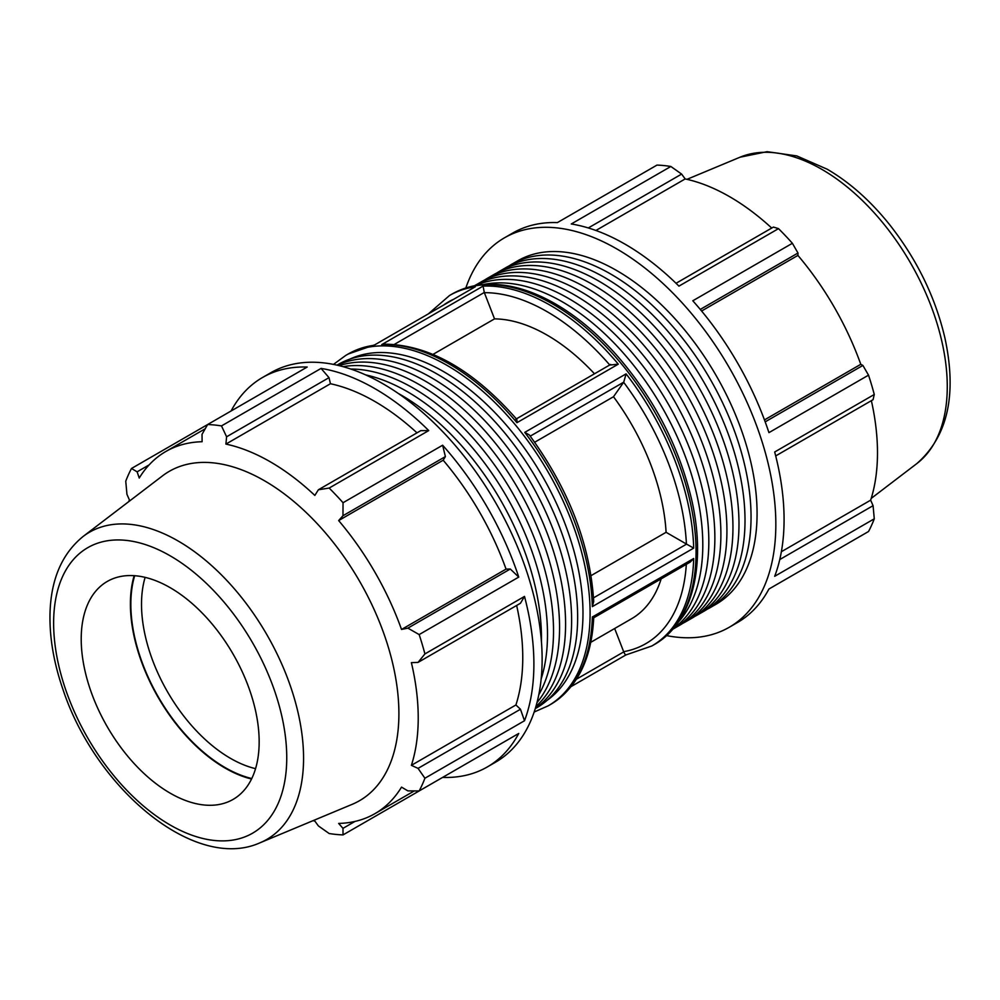 <?xml version="1.0" encoding="UTF-8"?>
<svg xmlns="http://www.w3.org/2000/svg" width="1000" height="1000" viewBox="0 0 1000 1000"><rect width="100%" height="100%" fill="white"/><g stroke="black" fill="none" stroke-linecap="round" stroke-linejoin="round"><path stroke-width="1.5" d="M255.562 768.662A125.838 72.65 60 0 1 141.512 604.225A125.838 72.65 60 0 1 145.125 577.362M666.538 635.6A224.825 129.8 -120 0 0 729.275 627.25L737.513 622.487A224.825 129.8 -120 0 0 768.938 589.012L792.387 575.462M768.938 589.012L868.525 531.512A224.825 129.8 -120 0 0 874.275 518.812L774.688 576.3A224.825 129.8 -120 0 0 774.688 451.987L874.275 394.487A224.825 129.8 -120 0 0 868.525 375.15L862.887 365.438L765.188 421.85M868.525 375.15L768.938 432.638A224.825 129.8 -120 0 0 692.812 300.775L792.387 243.287A224.825 129.8 -120 0 0 778.512 228.637L773.413 227.075L676.038 283.288M778.512 228.637L678.938 286.125A224.825 129.8 -120 0 0 571.275 223.975L670.85 166.475A224.825 129.8 -120 0 0 656.975 165.1L557.388 222.6A224.825 129.8 -120 0 0 512.688 233.075L504.438 237.838A224.825 129.8 -120 0 0 465.838 287.987M706.912 609.412A198.3 114.488 -120 0 0 709.975 607.75A198.3 114.488 -120 0 0 751.05 516.975A198.3 114.488 -120 0 0 664.488 317.413A198.3 114.488 -120 0 0 511.675 264.288A198.3 114.488 -120 0 0 508.713 266.112M511.675 264.288L517.712 260.812A198.3 114.488 60 0 1 670.512 313.938A198.3 114.488 60 0 1 757.075 513.488A198.3 114.488 60 0 1 716 604.275L709.975 607.75M682.788 623.337A198.3 114.488 -120 0 0 685.85 621.675A198.3 114.488 -120 0 0 726.925 530.9A198.3 114.488 -120 0 0 640.362 331.337A198.3 114.488 -120 0 0 487.55 278.212A198.3 114.488 -120 0 0 484.588 280.038M685.85 621.675L691.888 618.2A198.3 114.488 -120 0 0 732.95 527.425A198.3 114.488 -120 0 0 646.388 327.863A198.3 114.488 -120 0 0 493.587 274.738L487.55 278.212M678.238 622.2A198.3 114.488 -120 0 0 702.8 544.825A198.3 114.488 -120 0 0 627.938 358.375A198.3 114.488 -120 0 0 483.3 284.562M673.438 628.45A198.3 114.488 -120 0 0 708.825 541.35A198.3 114.488 -120 0 0 626.075 345.875A198.3 114.488 -120 0 0 475.487 285.587M672.775 629.212A198.3 114.488 -120 0 0 673.787 628.65A198.3 114.488 -120 0 0 714.862 537.863A198.3 114.488 -120 0 0 628.3 338.312A198.3 114.488 -120 0 0 475.487 285.175A198.3 114.488 -120 0 0 474.487 285.775M673.787 628.65L679.825 625.163A198.3 114.488 -120 0 0 720.888 534.388A198.3 114.488 -120 0 0 634.325 334.825A198.3 114.488 -120 0 0 481.525 281.7L475.487 285.175M694.85 616.375A198.3 114.488 -120 0 0 697.913 614.712A198.3 114.488 -120 0 0 738.988 523.938A198.3 114.488 -120 0 0 652.425 324.375A198.3 114.488 -120 0 0 499.613 271.25A198.3 114.488 -120 0 0 496.65 273.075M697.913 614.712L703.938 611.237A198.3 114.488 -120 0 0 745.013 520.462A198.3 114.488 -120 0 0 658.45 320.9A198.3 114.488 -120 0 0 505.65 267.775L499.613 271.25M729.275 627.25A224.825 129.8 -120 0 0 766.438 456.737A224.825 129.8 -120 0 0 616.862 248.962A224.825 129.8 -120 0 0 504.438 237.838M588.312 227.95L681.625 174.088L670.85 166.475M595.913 230.475L685.175 178.938A209.088 120.725 60 0 1 771.712 228.05M681.625 174.088L685.175 178.938M700.275 309.425L797.987 253.025L792.387 243.287M701.6 311.012L797.913 255.413A209.088 120.725 60 0 1 860.788 364.312L862.887 365.438M797.987 253.025L797.913 255.413M764.463 419.913L860.788 364.312M874.275 518.812L873.075 505.675L779.762 559.55M775.7 455.913L873.075 399.688L874.275 394.487M871.375 400.675A209.088 120.725 60 0 1 877.487 452.788A209.088 120.725 60 0 1 870.65 500.175L873.075 505.675M614.663 628.513L623.737 651.888L576.475 679.175M530.212 436.163L623.737 382.163L613.488 396.737L534.663 442.25M591.075 575.612L666.087 532.3L686.575 544.125L593.525 597.85M623.737 382.163L626.087 373.862L524.738 432.388L529.3 434.925C568.65 488.713 590.125 544.237 593.713 601.487L592.337 606.625L693.688 548.112L686.575 544.125M394.35 344.4L484.288 292.475L494.525 318.875L433.05 354.363M515.725 419.45C516.75 418.537 517.15 419.625 516.938 422.688L618.288 364.162L609.975 365.037M484.288 292.475L483.075 286.1L381.725 344.625L384.475 344.137C429.075 344.725 473.1 369.712 516.562 419.087M475.275 286.8L373.925 345.312L475.275 286.8A202.35 116.825 -120 0 0 449.513 295.512L428.762 313.512M666.087 532.3A168.625 97.35 -120 0 0 613.488 396.737M594.475 373.787A168.625 97.35 -120 0 0 494.525 318.875M625.925 654.938L651.85 645.975A202.35 116.825 -120 0 0 693.688 558.513L592.337 617.025C594.163 618.112 594.163 618.062 592.337 616.9M626.087 654.688C625.85 655.575 625.062 654.65 623.737 651.888M592.337 617.025A202.35 116.825 60 0 1 550.5 704.5C577.212 688.05 591.613 659.163 593.713 617.8L690.238 562.075L693.688 558.513M590.788 642.3L631.438 618.825A168.625 97.35 -120 0 0 661.15 578.875M781.375 551.712L870.65 500.175M134.675 575.712A133.387 77.013 -120 0 0 158.463 697.188A133.387 77.013 -120 0 0 251.775 778.538M134.15 575.675A134.012 77.375 -120 0 0 130.4 603.975A134.012 77.375 -120 0 0 251.537 779.013M541.438 641.612A198.3 114.488 -120 0 0 541.462 637.975A198.3 114.488 -120 0 0 398.088 393.325M535.913 706.525A198.3 114.488 -120 0 0 565.588 624.05A198.3 114.488 -120 0 0 486.875 433.088A198.3 114.488 -120 0 0 339.1 365.65M537 702.588A198.3 114.488 -120 0 0 559.562 627.525A198.3 114.488 -120 0 0 486.3 442.962A198.3 114.488 -120 0 0 343.062 366.675M535.275 708.612L536.587 707.862A198.3 114.488 -120 0 0 577.65 617.087A198.3 114.488 -120 0 0 491.1 417.525A198.3 114.488 -120 0 0 338.288 364.4L336.987 365.15M535.388 708.263A198.3 114.488 -120 0 0 571.625 620.562A198.3 114.488 -120 0 0 488.288 424.462A198.3 114.488 -120 0 0 337.337 365.225M538.787 694.75A198.3 114.488 -120 0 0 553.525 631.013A198.3 114.488 -120 0 0 350.737 369.038M541.163 678.95A198.3 114.488 -120 0 0 547.5 634.487A198.3 114.488 -120 0 0 365.613 374.888M416.987 432.85A209.088 120.725 -120 0 0 330.45 383.738L329.012 377.65L321.075 368.413L221.5 425.913A224.825 129.8 -120 0 0 207.625 424.538L307.2 367.038A224.825 129.8 -120 0 0 262.5 377.512A224.825 129.8 -120 0 0 231.075 411M428.738 430.575L420.8 430.65L318.387 489.775L329.162 488.062L428.738 430.575A224.825 129.8 -120 0 0 321.075 368.413M313.038 820.675A209.088 120.725 -120 0 0 314.837 821.062L318.387 825.925L329.162 833.525A224.825 129.8 -120 0 0 343.038 834.9L442.625 777.412A224.825 129.8 -120 0 0 487.325 766.938A224.825 129.8 -120 0 0 518.75 733.45L419.162 790.95A224.825 129.8 -120 0 0 424.913 778.238L524.5 720.75A224.825 129.8 -120 0 0 524.5 596.425L424.913 653.925A224.825 129.8 -120 0 0 419.162 634.575L518.75 577.087L510.288 569.012L506.05 569.113A209.088 120.725 -120 0 0 443.175 460.213L445.387 456.6L442.625 445.225L343.038 502.725A224.825 129.8 -120 0 0 329.162 488.062M518.75 577.087A224.825 129.8 -120 0 0 442.625 445.225M524.5 720.75L520.462 709.25L515.913 704.975A209.088 120.725 -120 0 0 516.65 605.475M515.913 704.975L411.388 765.325A209.088 120.725 -120 0 0 418.225 717.938A209.088 120.725 -120 0 0 411.388 662.65L418.05 662.4L520.462 603.263L524.5 596.425M205.2 428.775L165.825 451.5A209.088 120.725 -120 0 1 202.113 441.725L202.025 434.35L207.625 424.538L131.488 468.488A224.825 129.8 -120 0 0 125.75 481.2L126.95 494.325L129.375 499.837A209.088 120.725 -120 0 0 128.812 501.587M487.325 766.938L495.575 762.175A224.825 129.8 -120 0 0 532.737 591.675A224.825 129.8 -120 0 0 383.162 383.888A224.825 129.8 -120 0 0 270.738 372.762L262.5 377.512M354.95 821.438L342.975 828.35L343.038 834.9M342.975 828.35L338.65 823.425A209.088 120.725 -120 0 0 374.925 813.662A209.088 120.725 -120 0 0 401.525 787.125L407.875 790.888L419.162 790.95M520.462 709.25L418.05 768.375L424.913 778.238M418.05 768.375L411.388 765.325M424.913 653.925L418.05 662.4M510.288 569.012L407.875 628.138L419.162 634.575M506.05 569.113L401.525 629.462A209.088 120.725 -120 0 0 338.65 520.562L342.975 515.725L445.387 456.6M407.875 628.138L401.525 629.462M443.175 460.213L338.65 520.562M343.038 502.725L342.975 515.725M260 842.8L352.175 804.338A190.175 109.8 -120 0 0 398.9 713.65A190.175 109.8 -120 0 0 311.225 517.463A190.175 109.8 -120 0 0 162.525 475.85L83.138 536.45C61.938 553.713 50.9 579.425 50 613.6C49.462 637.75 53.837 663.188 63.125 689.925C95.988 788.875 195 872.075 260 842.8A177.35 102.4 -120 0 0 303.562 758.225A177.35 102.4 -120 0 0 178.15 541.013A177.35 102.4 -120 0 0 83.138 536.45M318.387 489.775L314.837 495.425A209.088 120.725 -120 0 0 225.912 444.087L226.6 436.788L329.012 377.65M221.5 425.913L226.6 436.788M165.825 451.5A209.088 120.725 -120 0 0 139.238 478.038L137.125 471.825L149.1 464.9M131.488 468.488L137.125 471.825M330.45 383.738L225.912 444.087M259.163 741.787A125.838 72.65 -120 0 0 201.163 611.987A125.838 72.65 -120 0 0 102.762 584.45A125.838 72.65 -120 0 0 81.213 639.05A125.838 72.65 -120 0 0 133.1 762.412A125.838 72.65 -120 0 0 228.25 801.8A125.838 72.65 -120 0 0 259.163 741.787M449.513 295.512L451.812 294.175A202.35 116.825 60 0 1 552.987 304.2A202.35 116.825 60 0 1 685.175 482.512A202.35 116.825 60 0 1 654.163 644.65L651.85 645.975M618.288 364.162A202.35 116.825 -120 0 0 550.688 305.525A202.35 116.825 -120 0 0 483.075 286.1M381.725 344.625A202.35 116.825 60 0 1 449.325 364.05A202.35 116.825 60 0 1 516.938 422.688M550.5 704.5L548.2 705.825A202.35 116.825 -120 0 0 579.212 543.688A202.35 116.825 -120 0 0 447.025 365.375A202.35 116.825 -120 0 0 345.85 355.35L333.475 364.4M345.85 355.35L348.162 354.025A202.35 116.825 60 0 1 373.925 345.312M693.688 548.112A202.35 116.825 -120 0 0 626.087 373.862M524.738 432.388A202.35 116.825 60 0 1 592.337 606.625M623.65 382.275A197.312 113.912 60 0 1 686.413 544.038M484.363 292.675A197.312 113.912 60 0 1 609.738 364.975M444.375 304.488A197.312 113.912 60 0 1 452.738 299.662M686.312 564.35A197.312 113.912 60 0 1 623.65 651.688M947.262 386.587A177.35 102.4 -120 0 0 821.862 169.375A177.35 102.4 -120 0 0 740.013 157.213L767.113 151.675L796.8 155.925L827.225 169.225C849.975 182.525 870.962 201.238 890.175 225.375C917.013 259.713 935.212 297.013 944.75 337.275C957.225 394.175 947.938 436.262 916.875 463.55A177.35 102.4 -120 0 0 947.262 386.587M350.012 359.062A197.312 113.912 60 0 1 443.462 371.538A197.312 113.912 60 0 1 570.95 540.788A197.312 113.912 60 0 1 547.062 700.362M286.75 757.712A164.838 95.175 60 0 1 170.188 825.013A164.838 95.175 60 0 1 53.625 623.125A164.838 95.175 60 0 1 170.188 555.825A164.838 95.175 60 0 1 286.75 757.712M451.812 294.175C461.95 288.363 473.2 285.1 485.588 284.4C507.7 283.337 531.013 289.862 555.5 303.95C576.962 316.413 597.337 333.462 616.6 355.1C654.163 398.325 679.225 446.7 691.775 500.225C706.625 565.275 692.537 623.075 654.163 644.65M740.013 157.213L686.975 179.338M916.875 463.55L871.2 498.413M414.288 790.925L374.925 813.662M571.263 686.5L625.887 654.95M516.375 418.875L610.7 364.425M348.162 354.025L374.125 345.05M534.175 712.025L548.2 705.825"/></g></svg>
